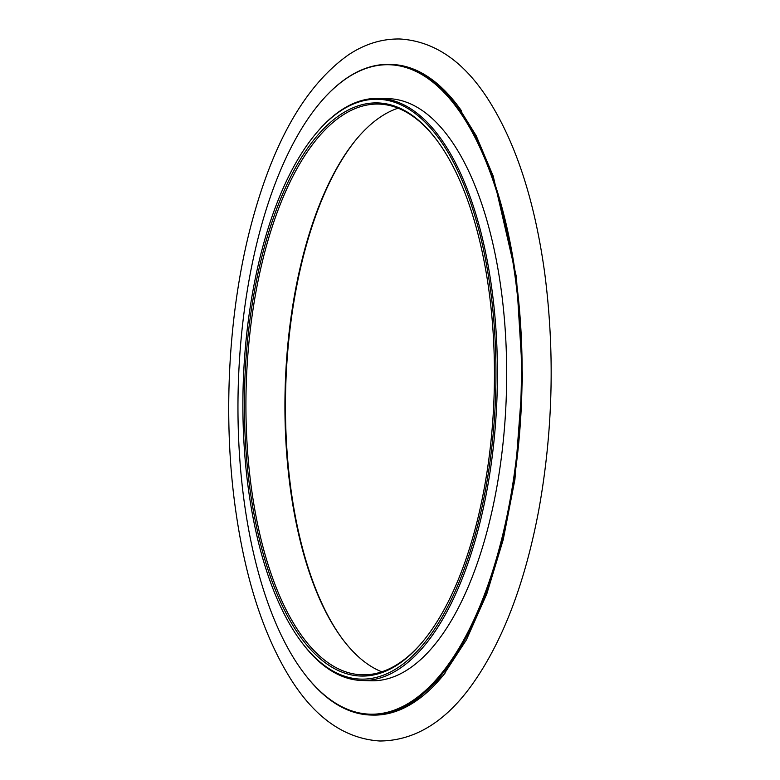 <?xml version="1.0" encoding="UTF-8"?>
<svg xmlns="http://www.w3.org/2000/svg" width="780" height="780" viewBox="0 0 780 780"><rect width="100%" height="100%" fill="white"/><g stroke="black" fill="none" stroke-linecap="round" stroke-linejoin="round"><path stroke-width="1.17" d="M356.967 138.586A286.63 124.82 -88.3 0 0 285.733 386.997A286.63 124.82 -88.3 0 0 342.537 639.093M461.506 110.858A325.455 141.726 -88.3 0 0 391.385 64.457L389.571 64.399A325.455 141.726 91.7 0 1 520.143 317.957A325.455 141.726 91.7 0 1 370.812 715.036A325.455 141.726 91.7 0 1 303.449 672.457A325.455 141.726 91.7 0 1 303.254 672.204M370.812 715.036L372.625 715.084A325.455 141.726 -88.3 0 0 445.244 672.877M319.663 103.272A325.455 141.726 91.7 0 1 319.868 103.028A325.455 141.726 91.7 0 1 389.571 64.399M239.957 461.341A324.88 141.482 91.7 0 1 319.459 103.516A324.88 141.482 91.7 0 1 521.089 393.783A324.88 141.482 91.7 0 1 303.069 671.95A324.88 141.482 91.7 0 1 239.957 461.341M362.037 680.511L371.28 680.774A291.194 126.808 -88.3 0 0 504.904 325.494A291.194 126.808 -88.3 0 0 388.069 98.631L378.817 98.368A291.194 126.808 91.7 0 1 495.651 325.221A291.194 126.808 91.7 0 1 362.037 680.511A291.194 126.808 91.7 0 1 301.762 642.418L301.002 641.394A290.053 126.311 91.7 0 1 244.666 453.365A290.053 126.311 91.7 0 1 315.637 133.897A290.053 126.311 91.7 0 1 495.661 393.052A290.053 126.311 91.7 0 1 301.002 641.394M315.637 133.897L316.456 132.922A291.194 126.808 91.7 0 1 378.817 98.368M246.139 452.615A286.63 124.82 91.7 0 1 300.427 159.218A286.63 124.82 91.7 0 1 436.985 140.4A286.63 124.82 91.7 0 1 494.169 393.003A286.63 124.82 91.7 0 1 422.526 641.901A286.63 124.82 91.7 0 1 246.139 452.615M422.935 641.413A285.48 124.322 91.7 0 1 362.203 674.807A285.48 124.322 91.7 0 1 247.66 452.39A285.48 124.322 91.7 0 1 378.651 104.071A285.48 124.322 91.7 0 1 437.365 140.907M398.073 108.176A285.48 124.322 -88.3 0 0 356.558 139.074A285.48 124.322 -88.3 0 0 285.207 386.977A285.48 124.322 -88.3 0 0 342.157 638.586A285.48 124.322 -88.3 0 0 381.82 671.824M303.069 671.95L303.449 672.457M319.459 103.516L319.868 103.028M412.162 703.541L443.108 675.568L466.391 639.883L486.798 593.911L503.227 539.663L514.927 479.398L522.61 377.559L516.418 276.949L493.214 176.114L476.151 135.661L456.456 103.896L430.219 78.283M544.713 273.136C534.68 200.128 515.521 141.745 487.247 97.968C463.018 60.84 433.963 41.174 400.072 39C382.054 38.649 364.825 43.953 348.397 54.902C305.809 85.108 273.585 141.034 251.726 222.69C229.154 306.842 222.758 410.475 234.468 501.403C244.082 575.698 263.075 635.291 291.447 680.189C315.89 718.477 345.355 738.748 379.831 741C414.385 740.737 444.961 722.192 471.569 685.376C502.486 642.193 524.872 583.791 538.756 510.178C552.991 431.281 554.98 352.267 544.713 273.136"/></g></svg>
